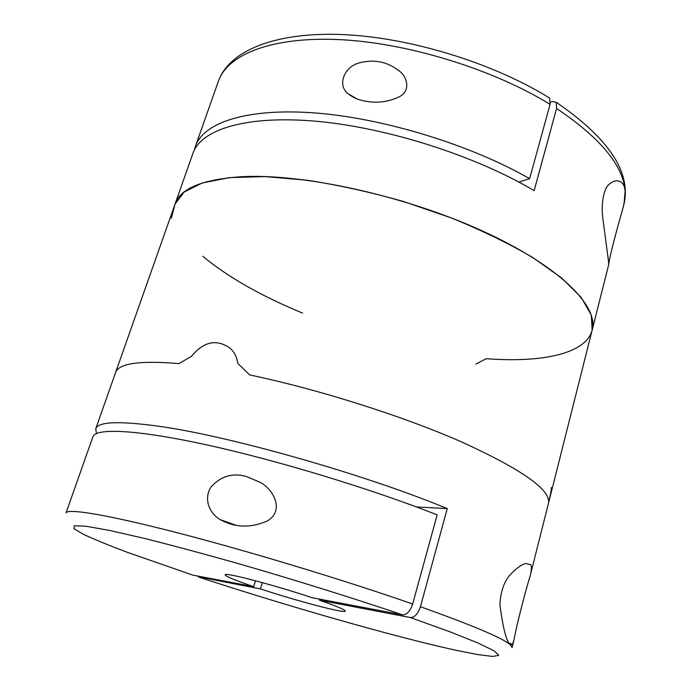 <?xml version="1.0" encoding="UTF-8"?>
<svg xmlns="http://www.w3.org/2000/svg" width="691" height="691" viewBox="0 0 691 691"><rect width="100%" height="100%" fill="white"/><g stroke="black" fill="none" stroke-linecap="round" stroke-linejoin="round"><path stroke-width="1.04" d="M246.523 476.557L259.35 481.981C273.092 488.356 285.15 510.511 267.365 520.954C250.85 528.174 235.242 527.769 220.524 519.753C209.727 513.854 203.016 499.014 211.17 486.818C221.008 476.039 232.798 472.618 246.523 476.557M412.657 604.003L437.17 514.873C371.222 488.857 277.255 460.301 206.739 444.892C136.049 429.431 95.686 427.876 92.914 436.772L66.034 512.929C67.312 508.222 106.708 514.519 177.863 532.899C248.838 551.237 344.714 580.276 412.657 604.003C410.204 611.276 406.809 614.886 402.473 614.843L312.22 597.741C274.146 584.983 223.78 571.854 225.188 574.834C225.758 576.415 235.251 580.354 253.675 586.642L255.489 580.768M224.454 521.835L224.938 521.308M402.473 614.843C354.906 598.717 297.735 580.829 241.954 564.651C205.685 554.372 173.199 545.631 144.488 538.427L109.437 530.403L85.926 526.222L74.282 525.765L73.911 528.667L83.62 534.419C94.494 539.455 109.014 545.406 127.17 552.256L192.711 575.093L253.675 586.642M96.438 433.533L95.729 428.791C97.897 421.709 118.558 420.819 157.712 426.105C227.788 435.537 363.898 474.043 447.258 508.585L416.457 506.952M95.729 428.791L115.518 372.708C118.506 363.371 139.651 360.331 178.969 363.587L191.519 356.254C203.387 341.915 215.817 338.935 228.807 347.305C233.843 351.019 236.814 356.375 237.747 363.362L249.701 374.928C318.482 389.353 402.577 416.008 461.407 441.843C520.746 468.913 549.82 489.116 548.628 502.452L549.777 497.365C550.995 492.199 551.487 488.917 551.263 487.492M319.7 599.157L319.397 600.168L410.247 617.521C414.591 617.581 417.995 613.988 420.439 606.733L447.258 508.585M420.439 606.733C473.171 625.588 503.169 638.303 510.433 644.858C506.52 641.87 503.013 628.525 499.921 604.85C500.465 592.55 503.635 582.789 509.422 575.568C516.281 568.304 521.757 564.288 525.868 563.502L530.705 564.668C531.845 566.378 531.612 570.317 530.006 576.51C525.341 590.943 515.564 629.605 513.94 640.177L512.489 644.357L510.433 644.858L512.066 647.597L513.94 640.177M319.397 600.168C336.534 606.119 345.155 609.756 345.25 611.077C345.388 613.807 296.819 600.971 260.438 588.905L262.364 582.625M260.438 588.905L198.239 576.769M549.146 500.638L548.628 502.452C549.82 489.116 520.746 468.913 461.407 441.843C402.577 416.008 318.482 389.353 249.701 374.928L237.747 363.362M556.272 102.294C608.529 138.174 631.125 171.981 624.068 203.69L625.122 191.139C625.433 195.657 624.56 201.893 622.513 209.848C616.864 228.781 608.46 261.328 608.857 263.945L602.552 216.084C601.325 204.545 603.355 189.861 608.451 184.86C611.993 181.75 615.128 180.429 617.866 180.878C622.168 181.586 624.586 185.007 625.122 191.139C623.368 165.676 600.531 138.114 556.592 108.461L534.126 190.673C476.41 156.149 387.729 127.714 317.031 121.331C246.16 114.905 200.995 129.511 192.979 153.238L175.03 204.095C180.334 188.332 202.826 179.185 242.498 176.663C303.98 173.519 405.842 195.959 482.568 231.027C559.503 266.095 598.95 306.199 592.187 330.048L591.28 315.01L581.209 297.415L561.558 277.912L532.571 257.397C508.913 243.534 481.834 230.388 451.353 217.941L403.414 201.478C370.359 192.107 338.314 185.033 307.279 180.239L264.886 176.576L229.395 177.622L202.23 183.003L184.1 192.081L175.03 204.095L115.518 372.708C118.506 363.371 139.651 360.331 178.969 363.587L191.519 356.254M475.857 364.105L486.257 358.689C541.476 362.905 585.968 354.034 592.187 330.048L530.006 576.51M202.817 256.301C227.935 277.1 261.181 296.024 302.572 313.083M175.03 204.095L171.333 218.226M365.694 101.232C358.983 100.152 353.239 97.751 348.48 94.019C337.182 86.159 343.332 67.606 358.534 63.08C373.39 58.985 386.684 61.413 398.413 70.361C407.517 76.39 411.024 90.702 399.381 96.749C388.515 101.879 377.295 103.374 365.694 101.232M194.447 149.809L195.467 146.19C203.482 122.601 246.998 107.684 315.64 113.004C384.127 118.308 470.942 144.98 529.626 178.693L518.803 182.035M549.699 98.105L550.071 104.358L529.626 178.693M556.592 108.461L556.246 102.268L552.014 101.534L550.494 102.113M410.247 617.521L449.677 631.704L477.947 642.984L494.238 650.913L498.824 655.353L492.7 656.45L477.317 654.507L454.281 649.911C391.21 635.936 285.323 605.523 199.008 577.175M550.071 104.358C492.942 69.143 407.699 42.885 339.713 39.629C271.589 36.364 227.494 54.615 218.399 81.21L195.467 146.19M220.533 519.736L236.331 525.393M509.181 643.2L512.489 644.357M624.068 203.69L622.513 209.848M608.806 264.169L592.187 330.048M356.755 98.778L348.48 94.019M218.399 81.21C229.162 50.797 275.009 31.846 342.2 34.55C409.478 37.271 493.028 62.872 549.665 98.087M608.857 263.945L608.4 263.686"/></g></svg>
